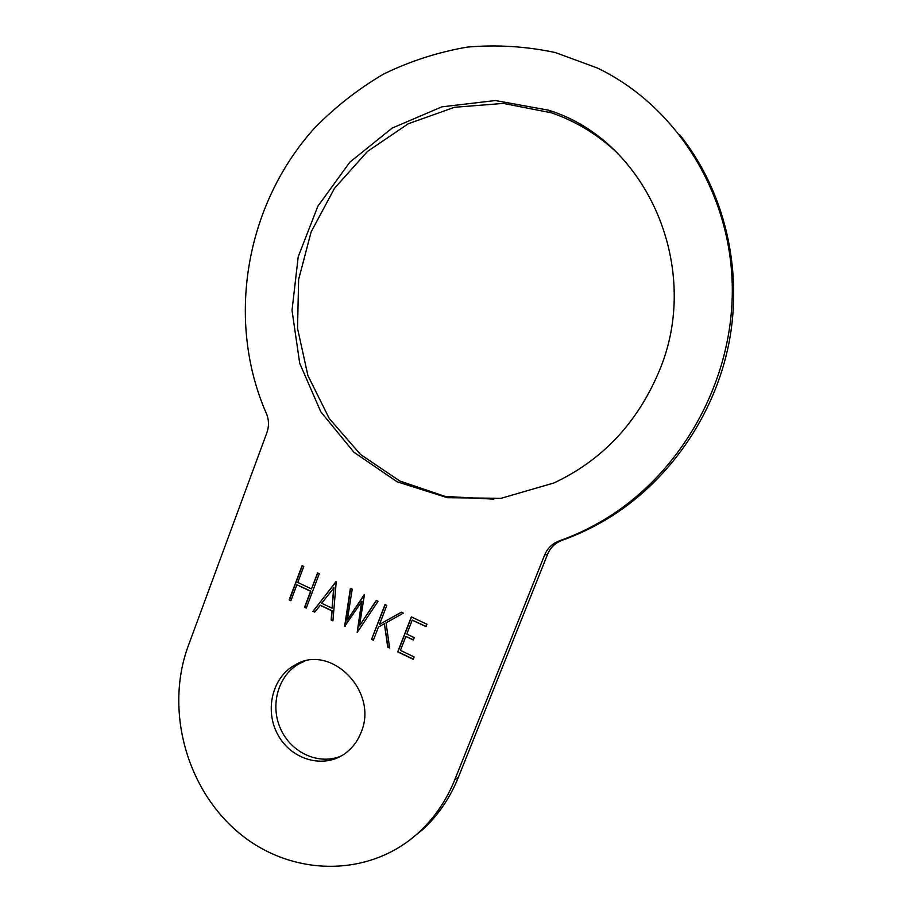 <?xml version="1.0" encoding="UTF-8"?>
<svg xmlns="http://www.w3.org/2000/svg" width="912" height="912" viewBox="0 0 912 912"><rect width="100%" height="100%" fill="white"/><g stroke="black" fill="none" stroke-linecap="round" stroke-linejoin="round"><path stroke-width="1.37" d="M413.307 659.125L397.974 651.784L411.517 616.991M413.432 639.825L405.863 636.451L400.436 650.37L414.162 656.936L413.239 659.319L397.712 651.886L411.335 616.9L426.953 624.23L426.018 626.624L412.213 620.137L406.786 634.068L414.287 637.625L413.353 640.007L405.863 636.451M426.086 626.453L412.213 620.137M332.937 620.65L331.432 619.932L332.116 610.789L320.386 605.203L314.697 612.134L312.941 611.291L336.232 581.685L332.926 620.855L331.147 620.012L331.831 610.858L320.101 605.272M314.822 611.975L313.238 611.222L336.015 581.582M332.059 608.201L333.974 587.75L321.64 603.242L332.059 608.201L333.678 587.807M303.787 566.477L297.768 582.449L311.494 588.947L317.558 572.93L319.291 573.739L306.272 608.099L304.551 607.278L310.604 591.284L296.89 584.774L290.871 600.734L289.161 599.914L302.066 565.668L303.787 566.477M290.939 600.552L289.161 599.914M289.469 599.845L302.317 565.782M306.341 607.916L304.847 607.21L310.901 591.215L296.89 584.774M317.786 573.044L311.494 588.947M357.287 632.312L361.927 601.327L344.599 626.453L350.39 588.331L352.214 589.186L347.335 620L364.401 594.898L359.488 625.803L376.234 600.449L378.047 601.293L357.173 632.472L361.654 601.396M359.488 625.803L376.405 600.529M347.335 620L364.15 594.784M345.112 626.476L350.641 588.445M371.572 639.369L385.012 604.565L386.813 605.408L379.46 624.424L401.314 612.203L403.343 613.16L386.038 622.862L389.652 648.022L387.737 647.11L384.362 623.717L378.457 627.023L373.35 640.224L371.572 639.369L385.217 604.656M373.418 640.03L371.845 639.278M389.618 647.794L387.999 647.018L384.362 623.717M401.394 612.237L379.46 624.424M188.26 645.878C164.947 708.943 185.763 788.219 238.385 832.428C290.723 876.877 369.52 878.564 419.623 831.698C434.842 817.391 446.561 800.086 454.78 779.783L544.646 554.975C546.79 549.754 550.244 545.718 555.02 542.857L559.136 540.941C574.537 535.492 589.414 528.481 603.744 519.931C681.07 473.887 733.59 381.455 732.29 286.949C730.922 192.443 675.883 105.746 597.371 68.012L555.362 52.565C526.178 46.341 496.846 44.517 467.332 47.093C438.182 52.109 410.309 61.07 383.713 73.997C358.211 88.966 335.114 107.023 314.446 128.193C244.781 205.382 225.937 321.332 266.338 413.398C268.983 419.725 269.165 426.155 266.885 432.687L188.26 645.878M360.97 732.655C357.515 741.376 352.169 748.353 344.964 753.586C323.646 769.067 291.589 759.878 278.103 735.129C264.229 710.63 272.198 677.16 294.975 665.008C330.554 642.846 379.118 691.524 360.97 732.655M658.749 372.164C636.85 423.521 601.886 460.457 553.858 482.995L501.007 498.317L447.37 497.713L397.142 481.798L353.97 452.295L320.785 411.757L299.706 363.295L292.022 310.411L298.201 256.785L317.889 206.158L349.877 162.142L392.16 128.09L441.853 106.852L495.398 100.537L548.602 110.204C647.178 140.585 703.323 268.835 658.749 372.164M616.455 152.201C597.349 134.326 575.711 121.205 551.532 112.849L503.276 103.409L454.427 107.297L408.2 123.793L367.433 151.472L334.487 188.305L311.152 231.865L298.623 279.482L297.529 328.354L307.925 375.63L329.278 418.528L360.491 454.461L399.878 481.057L445.204 496.413L493.723 499.16M304.608 661.223L299.524 663.56C278.354 674.903 269.724 704.873 280.543 728.768C291.065 752.799 318.995 765.601 341.236 755.968M408.325 841.149L423.396 828.985C438.512 814.781 450.163 797.601 458.326 777.434L547.599 554.257C549.719 549.081 553.162 545.08 557.905 542.241L561.986 540.337C577.285 534.922 592.048 527.968 606.286 519.475C667.641 482.687 714.324 416.966 728.962 343.072C743.269 269.131 724.493 190.859 679.85 134.919M561.986 540.337L559.136 540.941M547.599 554.257L544.646 554.975M458.326 777.434L454.78 779.783M551.532 112.849L548.602 110.204M299.524 663.56L294.975 665.008M606.286 519.475L603.744 519.931M557.905 542.241L555.02 542.857M423.396 828.985L419.623 831.698"/></g></svg>
